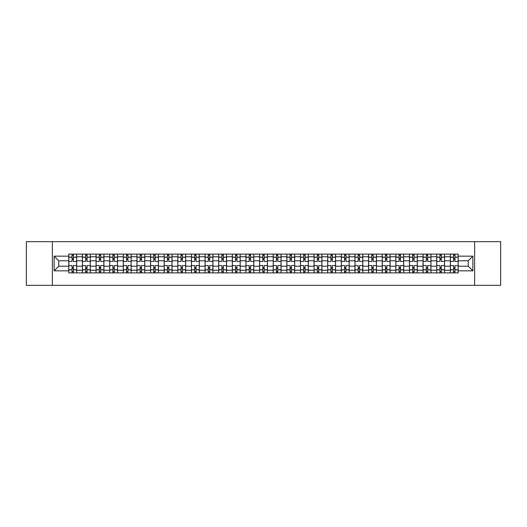 <?xml version="1.0" encoding="UTF-8"?>
<svg xmlns="http://www.w3.org/2000/svg" width="527" height="527" viewBox="0 0 527 527"><rect width="100%" height="100%" fill="white"/><g stroke="black" fill="none" stroke-linecap="round" stroke-linejoin="round"><path stroke-width="0.79" d="M474.623 285.338L500.65 285.338L500.65 241.662L26.35 241.662L26.35 285.338L474.623 285.338L474.623 241.662M82.429 272.887L82.429 256.774L76.665 256.774L76.665 272.887M76.665 256.774L76.665 254.113M82.429 256.774L82.429 254.113M90.288 254.113L90.288 272.887M96.052 272.887L96.052 254.113M103.918 254.113L103.918 272.887M109.682 272.887L109.682 254.113M117.541 254.113L117.541 272.887M123.305 272.887L123.305 254.113M131.17 254.113L131.17 272.887M136.934 272.887L136.934 254.113M144.793 254.113L144.793 272.887M150.557 272.887L150.557 254.113M158.423 254.113L158.423 272.887M164.187 272.887L164.187 254.113M172.046 254.113L172.046 272.887M177.81 272.887L177.81 254.113M185.675 254.113L185.675 272.887M191.439 272.887L191.439 254.113M199.298 254.113L199.298 272.887M205.062 272.887L205.062 254.113M212.928 254.113L212.928 272.887M218.692 272.887L218.692 254.113M226.551 254.113L226.551 272.887M232.315 272.887L232.315 254.113M240.18 254.113L240.18 272.887M245.944 272.887L245.944 254.113M253.803 254.113L253.803 272.887M259.567 272.887L259.567 254.113M267.433 254.113L267.433 272.887M273.197 272.887L273.197 254.113M281.056 254.113L281.056 272.887M286.82 272.887L286.82 254.113M294.685 254.113L294.685 272.887M300.449 272.887L300.449 254.113M308.308 254.113L308.308 272.887M314.072 272.887L314.072 254.113M321.938 254.113L321.938 272.887M327.702 272.887L327.702 254.113M335.561 254.113L335.561 272.887M341.325 272.887L341.325 254.113M349.19 254.113L349.19 272.887M354.954 272.887L354.954 254.113M362.813 254.113L362.813 272.887M368.577 272.887L368.577 254.113M376.443 254.113L376.443 272.887M382.207 272.887L382.207 254.113M390.066 254.113L390.066 272.887M395.83 272.887L395.83 254.113M403.695 254.113L403.695 272.887M409.459 272.887L409.459 254.113M417.318 254.113L417.318 272.887M423.082 272.887L423.082 254.113M430.948 254.113L430.948 272.887M436.712 272.887L436.712 254.113M444.571 254.113L444.571 272.887M450.335 272.887L450.335 254.113M450.335 266.207L444.571 266.207M436.712 266.207L430.948 266.207M423.082 266.207L417.318 266.207M409.459 266.207L403.695 266.207M395.83 266.207L390.066 266.207M382.207 266.207L376.443 266.207M368.577 266.207L362.813 266.207M354.954 266.207L349.19 266.207M341.325 266.207L335.561 266.207M327.702 266.207L321.938 266.207M314.072 266.207L308.308 266.207M300.449 266.207L294.685 266.207M286.82 266.207L281.056 266.207M273.197 266.207L267.433 266.207M259.567 266.207L253.803 266.207M245.944 266.207L240.18 266.207M232.315 266.207L226.551 266.207M218.692 266.207L212.928 266.207M205.062 266.207L199.298 266.207M191.439 266.207L185.675 266.207M177.81 266.207L172.046 266.207M164.187 266.207L158.423 266.207M150.557 266.207L144.793 266.207M136.934 266.207L131.17 266.207M123.305 266.207L117.541 266.207M109.682 266.207L103.918 266.207M96.052 266.207L90.288 266.207M82.429 266.207L76.665 266.207M450.335 260.793L444.571 260.793M436.712 260.793L430.948 260.793M423.082 260.793L417.318 260.793M409.459 260.793L403.695 260.793M395.83 260.793L390.066 260.793M382.207 260.793L376.443 260.793M368.577 260.793L362.813 260.793M354.954 260.793L349.19 260.793M341.325 260.793L335.561 260.793M327.702 260.793L321.938 260.793M314.072 260.793L308.308 260.793M300.449 260.793L294.685 260.793M286.82 260.793L281.056 260.793M273.197 260.793L267.433 260.793M259.567 260.793L253.803 260.793M245.944 260.793L240.18 260.793M232.315 260.793L226.551 260.793M218.692 260.793L212.928 260.793M205.062 260.793L199.298 260.793M191.439 260.793L185.675 260.793M177.81 260.793L172.046 260.793M164.187 260.793L158.423 260.793M150.557 260.793L144.793 260.793M136.934 260.793L131.17 260.793M123.305 260.793L117.541 260.793M109.682 260.793L103.918 260.793M96.052 260.793L90.288 260.793M82.429 260.793L76.665 260.793M58.754 266.207L68.8 266.207L68.8 260.793L58.754 260.793L58.754 266.207L54.129 270.838L54.129 256.162L68.8 256.162L68.8 260.793M458.2 260.793L458.2 266.207L468.246 266.207L468.246 260.793L458.2 260.793L458.2 254.113L68.8 254.113L68.8 256.162M458.2 256.162L472.871 256.162L472.871 270.838L458.2 270.838L458.2 266.207M68.8 266.207L68.8 272.887L458.2 272.887L458.2 270.838M68.8 270.838L54.129 270.838M52.377 285.338L52.377 241.662M73.431 271.583L72.034 271.583M72.034 255.417L73.431 255.417M87.054 271.583L85.657 271.583M85.657 255.417L87.054 255.417M100.683 271.583L99.287 271.583M99.287 255.417L100.683 255.417M114.306 271.583L112.91 271.583M112.91 255.417L114.306 255.417M127.936 271.583L126.539 271.583M126.539 255.417L127.936 255.417M141.565 271.583L140.162 271.583M140.162 255.417L141.565 255.417M155.188 271.583L153.792 271.583M153.792 255.417L155.188 255.417M168.818 271.583L167.415 271.583M167.415 255.417L168.818 255.417M182.441 271.583L181.044 271.583M181.044 255.417L182.441 255.417M196.07 271.583L194.667 271.583M194.667 255.417L196.07 255.417M209.693 271.583L208.297 271.583M208.297 255.417L209.693 255.417M223.323 271.583L221.92 271.583M221.92 255.417L223.323 255.417M236.946 271.583L235.549 271.583M235.549 255.417L236.946 255.417M250.575 271.583L249.172 271.583M249.172 255.417L250.575 255.417M264.198 271.583L262.802 271.583M262.802 255.417L264.198 255.417M277.828 271.583L276.425 271.583M276.425 255.417L277.828 255.417M291.451 271.583L290.054 271.583M290.054 255.417L291.451 255.417M305.08 271.583L303.677 271.583M303.677 255.417L305.08 255.417M318.703 271.583L317.307 271.583M317.307 255.417L318.703 255.417M332.333 271.583L330.93 271.583M330.93 255.417L332.333 255.417M345.956 271.583L344.559 271.583M344.559 255.417L345.956 255.417M359.585 271.583L358.182 271.583M358.182 255.417L359.585 255.417M373.208 271.583L371.812 271.583M371.812 255.417L373.208 255.417M386.838 271.583L385.435 271.583M385.435 255.417L386.838 255.417M400.461 271.583L399.064 271.583M399.064 255.417L400.461 255.417M414.09 271.583L412.694 271.583M412.694 255.417L414.09 255.417M427.713 271.583L426.317 271.583M426.317 255.417L427.713 255.417M441.343 271.583L439.946 271.583M439.946 255.417L441.343 255.417M454.966 271.583L453.569 271.583M453.569 255.417L454.966 255.417M54.129 256.162L58.754 260.793M468.246 266.207L472.871 270.838M468.246 260.793L472.871 256.162M76.619 272.887L76.619 261.445L73.431 261.445L73.431 254.113M72.034 254.113L72.034 261.445L68.846 261.445L68.846 254.113M76.619 261.445L76.619 254.113M68.846 272.887L68.846 265.555L72.034 265.555L72.034 272.887M73.431 272.887L73.431 265.555L76.619 265.555M72.034 259.528L73.431 259.528M68.846 265.555L68.846 261.445M73.431 267.472L72.034 267.472M73.431 271.754L72.034 271.754M72.034 268.612L73.431 268.612M73.431 258.388L72.034 258.388M72.034 255.246L73.431 255.246M90.242 272.887L90.242 261.445L87.054 261.445L87.054 254.113M85.657 254.113L85.657 261.445L82.469 261.445L82.469 254.113M90.242 261.445L90.242 254.113M82.469 272.887L82.469 265.555L85.657 265.555L85.657 272.887M87.054 272.887L87.054 265.555L90.242 265.555M85.657 259.528L87.054 259.528M82.469 265.555L82.469 261.445M87.054 267.472L85.657 267.472M87.054 271.754L85.657 271.754M85.657 268.612L87.054 268.612M87.054 258.388L85.657 258.388M85.657 255.246L87.054 255.246M103.872 272.887L103.872 261.445L100.683 261.445L100.683 254.113M99.287 254.113L99.287 261.445L96.098 261.445L96.098 254.113M103.872 261.445L103.872 254.113M96.098 272.887L96.098 265.555L99.287 265.555L99.287 272.887M100.683 272.887L100.683 265.555L103.872 265.555M99.287 259.528L100.683 259.528M96.098 265.555L96.098 261.445M100.683 267.472L99.287 267.472M100.683 271.754L99.287 271.754M99.287 268.612L100.683 268.612M100.683 258.388L99.287 258.388M99.287 255.246L100.683 255.246M117.495 272.887L117.495 261.445L114.306 261.445L114.306 254.113M112.91 254.113L112.91 261.445L109.721 261.445L109.721 254.113M117.495 261.445L117.495 254.113M109.721 272.887L109.721 265.555L112.91 265.555L112.91 272.887M114.306 272.887L114.306 265.555L117.495 265.555M112.91 259.528L114.306 259.528M109.721 265.555L109.721 261.445M114.306 267.472L112.91 267.472M114.306 271.754L112.91 271.754M112.91 268.612L114.306 268.612M114.306 258.388L112.91 258.388M112.91 255.246L114.306 255.246M131.124 272.887L131.124 261.445L127.936 261.445L127.936 254.113M126.539 254.113L126.539 261.445L123.351 261.445L123.351 254.113M131.124 261.445L131.124 254.113M123.351 272.887L123.351 265.555L126.539 265.555L126.539 272.887M127.936 272.887L127.936 265.555L131.124 265.555M126.539 259.528L127.936 259.528M123.351 265.555L123.351 261.445M127.936 267.472L126.539 267.472M127.936 271.754L126.539 271.754M126.539 268.612L127.936 268.612M127.936 258.388L126.539 258.388M126.539 255.246L127.936 255.246M144.747 272.887L144.747 261.445L141.565 261.445L141.565 254.113M140.162 254.113L140.162 261.445L136.974 261.445L136.974 254.113M144.747 261.445L144.747 254.113M136.974 272.887L136.974 265.555L140.162 265.555L140.162 272.887M141.565 272.887L141.565 265.555L144.747 265.555M140.162 259.528L141.565 259.528M136.974 265.555L136.974 261.445M141.565 267.472L140.162 267.472M141.565 271.754L140.162 271.754M140.162 268.612L141.565 268.612M141.565 258.388L140.162 258.388M140.162 255.246L141.565 255.246M158.377 272.887L158.377 261.445L155.188 261.445L155.188 254.113M153.792 254.113L153.792 261.445L150.603 261.445L150.603 254.113M158.377 261.445L158.377 254.113M150.603 272.887L150.603 265.555L153.792 265.555L153.792 272.887M155.188 272.887L155.188 265.555L158.377 265.555M153.792 259.528L155.188 259.528M150.603 265.555L150.603 261.445M155.188 267.472L153.792 267.472M155.188 271.754L153.792 271.754M153.792 268.612L155.188 268.612M155.188 258.388L153.792 258.388M153.792 255.246L155.188 255.246M172 272.887L172 261.445L168.818 261.445L168.818 254.113M167.415 254.113L167.415 261.445L164.226 261.445L164.226 254.113M172 261.445L172 254.113M164.226 272.887L164.226 265.555L167.415 265.555L167.415 272.887M168.818 272.887L168.818 265.555L172 265.555M167.415 259.528L168.818 259.528M164.226 265.555L164.226 261.445M168.818 267.472L167.415 267.472M168.818 271.754L167.415 271.754M167.415 268.612L168.818 268.612M168.818 258.388L167.415 258.388M167.415 255.246L168.818 255.246M185.629 272.887L185.629 261.445L182.441 261.445L182.441 254.113M181.044 254.113L181.044 261.445L177.856 261.445L177.856 254.113M185.629 261.445L185.629 254.113M177.856 272.887L177.856 265.555L181.044 265.555L181.044 272.887M182.441 272.887L182.441 265.555L185.629 265.555M181.044 259.528L182.441 259.528M177.856 265.555L177.856 261.445M182.441 267.472L181.044 267.472M182.441 271.754L181.044 271.754M181.044 268.612L182.441 268.612M182.441 258.388L181.044 258.388M181.044 255.246L182.441 255.246M199.259 272.887L199.259 261.445L196.07 261.445L196.07 254.113M194.667 254.113L194.667 261.445L191.479 261.445L191.479 254.113M199.259 261.445L199.259 254.113M191.479 272.887L191.479 265.555L194.667 265.555L194.667 272.887M196.07 272.887L196.07 265.555L199.259 265.555M194.667 259.528L196.07 259.528M191.479 265.555L191.479 261.445M196.07 267.472L194.667 267.472M196.07 271.754L194.667 271.754M194.667 268.612L196.07 268.612M196.07 258.388L194.667 258.388M194.667 255.246L196.07 255.246M212.882 272.887L212.882 261.445L209.693 261.445L209.693 254.113M208.297 254.113L208.297 261.445L205.108 261.445L205.108 254.113M212.882 261.445L212.882 254.113M205.108 272.887L205.108 265.555L208.297 265.555L208.297 272.887M209.693 272.887L209.693 265.555L212.882 265.555M208.297 259.528L209.693 259.528M205.108 265.555L205.108 261.445M209.693 267.472L208.297 267.472M209.693 271.754L208.297 271.754M208.297 268.612L209.693 268.612M209.693 258.388L208.297 258.388M208.297 255.246L209.693 255.246M226.511 272.887L226.511 261.445L223.323 261.445L223.323 254.113M221.92 254.113L221.92 261.445L218.731 261.445L218.731 254.113M226.511 261.445L226.511 254.113M218.731 272.887L218.731 265.555L221.92 265.555L221.92 272.887M223.323 272.887L223.323 265.555L226.511 265.555M221.92 259.528L223.323 259.528M218.731 265.555L218.731 261.445M223.323 267.472L221.92 267.472M223.323 271.754L221.92 271.754M221.92 268.612L223.323 268.612M223.323 258.388L221.92 258.388M221.92 255.246L223.323 255.246M240.134 272.887L240.134 261.445L236.946 261.445L236.946 254.113M235.549 254.113L235.549 261.445L232.361 261.445L232.361 254.113M240.134 261.445L240.134 254.113M232.361 272.887L232.361 265.555L235.549 265.555L235.549 272.887M236.946 272.887L236.946 265.555L240.134 265.555M235.549 259.528L236.946 259.528M232.361 265.555L232.361 261.445M236.946 267.472L235.549 267.472M236.946 271.754L235.549 271.754M235.549 268.612L236.946 268.612M236.946 258.388L235.549 258.388M235.549 255.246L236.946 255.246M253.764 272.887L253.764 261.445L250.575 261.445L250.575 254.113M249.172 254.113L249.172 261.445L245.984 261.445L245.984 254.113M253.764 261.445L253.764 254.113M245.984 272.887L245.984 265.555L249.172 265.555L249.172 272.887M250.575 272.887L250.575 265.555L253.764 265.555M249.172 259.528L250.575 259.528M245.984 265.555L245.984 261.445M250.575 267.472L249.172 267.472M250.575 271.754L249.172 271.754M249.172 268.612L250.575 268.612M250.575 258.388L249.172 258.388M249.172 255.246L250.575 255.246M267.387 272.887L267.387 261.445L264.198 261.445L264.198 254.113M262.802 254.113L262.802 261.445L259.613 261.445L259.613 254.113M267.387 261.445L267.387 254.113M259.613 272.887L259.613 265.555L262.802 265.555L262.802 272.887M264.198 272.887L264.198 265.555L267.387 265.555M262.802 259.528L264.198 259.528M259.613 265.555L259.613 261.445M264.198 267.472L262.802 267.472M264.198 271.754L262.802 271.754M262.802 268.612L264.198 268.612M264.198 258.388L262.802 258.388M262.802 255.246L264.198 255.246M281.016 272.887L281.016 261.445L277.828 261.445L277.828 254.113M276.425 254.113L276.425 261.445L273.236 261.445L273.236 254.113M281.016 261.445L281.016 254.113M273.236 272.887L273.236 265.555L276.425 265.555L276.425 272.887M277.828 272.887L277.828 265.555L281.016 265.555M276.425 259.528L277.828 259.528M273.236 265.555L273.236 261.445M277.828 267.472L276.425 267.472M277.828 271.754L276.425 271.754M276.425 268.612L277.828 268.612M277.828 258.388L276.425 258.388M276.425 255.246L277.828 255.246M294.639 272.887L294.639 261.445L291.451 261.445L291.451 254.113M290.054 254.113L290.054 261.445L286.866 261.445L286.866 254.113M294.639 261.445L294.639 254.113M286.866 272.887L286.866 265.555L290.054 265.555L290.054 272.887M291.451 272.887L291.451 265.555L294.639 265.555M290.054 259.528L291.451 259.528M286.866 265.555L286.866 261.445M291.451 267.472L290.054 267.472M291.451 271.754L290.054 271.754M290.054 268.612L291.451 268.612M291.451 258.388L290.054 258.388M290.054 255.246L291.451 255.246M308.269 272.887L308.269 261.445L305.08 261.445L305.08 254.113M303.677 254.113L303.677 261.445L300.489 261.445L300.489 254.113M308.269 261.445L308.269 254.113M300.489 272.887L300.489 265.555L303.677 265.555L303.677 272.887M305.08 272.887L305.08 265.555L308.269 265.555M303.677 259.528L305.08 259.528M300.489 265.555L300.489 261.445M305.08 267.472L303.677 267.472M305.08 271.754L303.677 271.754M303.677 268.612L305.08 268.612M305.08 258.388L303.677 258.388M303.677 255.246L305.08 255.246M321.892 272.887L321.892 261.445L318.703 261.445L318.703 254.113M317.307 254.113L317.307 261.445L314.118 261.445L314.118 254.113M321.892 261.445L321.892 254.113M314.118 272.887L314.118 265.555L317.307 265.555L317.307 272.887M318.703 272.887L318.703 265.555L321.892 265.555M317.307 259.528L318.703 259.528M314.118 265.555L314.118 261.445M318.703 267.472L317.307 267.472M318.703 271.754L317.307 271.754M317.307 268.612L318.703 268.612M318.703 258.388L317.307 258.388M317.307 255.246L318.703 255.246M335.521 272.887L335.521 261.445L332.333 261.445L332.333 254.113M330.93 254.113L330.93 261.445L327.741 261.445L327.741 254.113M335.521 261.445L335.521 254.113M327.741 272.887L327.741 265.555L330.93 265.555L330.93 272.887M332.333 272.887L332.333 265.555L335.521 265.555M330.93 259.528L332.333 259.528M327.741 265.555L327.741 261.445M332.333 267.472L330.93 267.472M332.333 271.754L330.93 271.754M330.93 268.612L332.333 268.612M332.333 258.388L330.93 258.388M330.93 255.246L332.333 255.246M349.144 272.887L349.144 261.445L345.956 261.445L345.956 254.113M344.559 254.113L344.559 261.445L341.371 261.445L341.371 254.113M349.144 261.445L349.144 254.113M341.371 272.887L341.371 265.555L344.559 265.555L344.559 272.887M345.956 272.887L345.956 265.555L349.144 265.555M344.559 259.528L345.956 259.528M341.371 265.555L341.371 261.445M345.956 267.472L344.559 267.472M345.956 271.754L344.559 271.754M344.559 268.612L345.956 268.612M345.956 258.388L344.559 258.388M344.559 255.246L345.956 255.246M362.774 272.887L362.774 261.445L359.585 261.445L359.585 254.113M358.182 254.113L358.182 261.445L355 261.445L355 254.113M362.774 261.445L362.774 254.113M355 272.887L355 265.555L358.182 265.555L358.182 272.887M359.585 272.887L359.585 265.555L362.774 265.555M358.182 259.528L359.585 259.528M355 265.555L355 261.445M359.585 267.472L358.182 267.472M359.585 271.754L358.182 271.754M358.182 268.612L359.585 268.612M359.585 258.388L358.182 258.388M358.182 255.246L359.585 255.246M376.397 272.887L376.397 261.445L373.208 261.445L373.208 254.113M371.812 254.113L371.812 261.445L368.623 261.445L368.623 254.113M376.397 261.445L376.397 254.113M368.623 272.887L368.623 265.555L371.812 265.555L371.812 272.887M373.208 272.887L373.208 265.555L376.397 265.555M371.812 259.528L373.208 259.528M368.623 265.555L368.623 261.445M373.208 267.472L371.812 267.472M373.208 271.754L371.812 271.754M371.812 268.612L373.208 268.612M373.208 258.388L371.812 258.388M371.812 255.246L373.208 255.246M390.026 272.887L390.026 261.445L386.838 261.445L386.838 254.113M385.435 254.113L385.435 261.445L382.253 261.445L382.253 254.113M390.026 261.445L390.026 254.113M382.253 272.887L382.253 265.555L385.435 265.555L385.435 272.887M386.838 272.887L386.838 265.555L390.026 265.555M385.435 259.528L386.838 259.528M382.253 265.555L382.253 261.445M386.838 267.472L385.435 267.472M386.838 271.754L385.435 271.754M385.435 268.612L386.838 268.612M386.838 258.388L385.435 258.388M385.435 255.246L386.838 255.246M403.649 272.887L403.649 261.445L400.461 261.445L400.461 254.113M399.064 254.113L399.064 261.445L395.876 261.445L395.876 254.113M403.649 261.445L403.649 254.113M395.876 272.887L395.876 265.555L399.064 265.555L399.064 272.887M400.461 272.887L400.461 265.555L403.649 265.555M399.064 259.528L400.461 259.528M395.876 265.555L395.876 261.445M400.461 267.472L399.064 267.472M400.461 271.754L399.064 271.754M399.064 268.612L400.461 268.612M400.461 258.388L399.064 258.388M399.064 255.246L400.461 255.246M417.279 272.887L417.279 261.445L414.09 261.445L414.09 254.113M412.694 254.113L412.694 261.445L409.505 261.445L409.505 254.113M417.279 261.445L417.279 254.113M409.505 272.887L409.505 265.555L412.694 265.555L412.694 272.887M414.09 272.887L414.09 265.555L417.279 265.555M412.694 259.528L414.09 259.528M409.505 265.555L409.505 261.445M414.09 267.472L412.694 267.472M414.09 271.754L412.694 271.754M412.694 268.612L414.09 268.612M414.09 258.388L412.694 258.388M412.694 255.246L414.09 255.246M430.902 272.887L430.902 261.445L427.713 261.445L427.713 254.113M426.317 254.113L426.317 261.445L423.128 261.445L423.128 254.113M430.902 261.445L430.902 254.113M423.128 272.887L423.128 265.555L426.317 265.555L426.317 272.887M427.713 272.887L427.713 265.555L430.902 265.555M426.317 259.528L427.713 259.528M423.128 265.555L423.128 261.445M427.713 267.472L426.317 267.472M427.713 271.754L426.317 271.754M426.317 268.612L427.713 268.612M427.713 258.388L426.317 258.388M426.317 255.246L427.713 255.246M444.531 272.887L444.531 261.445L441.343 261.445L441.343 254.113M439.946 254.113L439.946 261.445L436.758 261.445L436.758 254.113M444.531 261.445L444.531 254.113M436.758 272.887L436.758 265.555L439.946 265.555L439.946 272.887M441.343 272.887L441.343 265.555L444.531 265.555M439.946 259.528L441.343 259.528M436.758 265.555L436.758 261.445M441.343 267.472L439.946 267.472M441.343 271.754L439.946 271.754M439.946 268.612L441.343 268.612M441.343 258.388L439.946 258.388M439.946 255.246L441.343 255.246M458.154 272.887L458.154 261.445L454.966 261.445L454.966 254.113M453.569 254.113L453.569 261.445L450.381 261.445L450.381 254.113M458.154 261.445L458.154 254.113M450.381 272.887L450.381 265.555L453.569 265.555L453.569 272.887M454.966 272.887L454.966 265.555L458.154 265.555M453.569 259.528L454.966 259.528M450.381 265.555L450.381 261.445M454.966 267.472L453.569 267.472M454.966 271.754L453.569 271.754M453.569 268.612L454.966 268.612M454.966 258.388L453.569 258.388M453.569 255.246L454.966 255.246M436.712 256.774L430.948 256.774M423.082 256.774L417.318 256.774M409.459 256.774L403.695 256.774M395.83 256.774L390.066 256.774M382.207 256.774L376.443 256.774M368.577 256.774L362.813 256.774M354.954 256.774L349.19 256.774M341.325 256.774L335.561 256.774M327.702 256.774L321.938 256.774M314.072 256.774L308.308 256.774M300.449 256.774L294.685 256.774M286.82 256.774L281.056 256.774M273.197 256.774L267.433 256.774M259.567 256.774L253.803 256.774M245.944 256.774L240.18 256.774M232.315 256.774L226.551 256.774M218.692 256.774L212.928 256.774M205.062 256.774L199.298 256.774M191.439 256.774L185.675 256.774M177.81 256.774L172.046 256.774M164.187 256.774L158.423 256.774M150.557 256.774L144.793 256.774M136.934 256.774L131.17 256.774M123.305 256.774L117.541 256.774M109.682 256.774L103.918 256.774M96.052 256.774L90.288 256.774M450.335 256.774L444.571 256.774M436.712 270.226L430.948 270.226M423.082 270.226L417.318 270.226M409.459 270.226L403.695 270.226M395.83 270.226L390.066 270.226M382.207 270.226L376.443 270.226M368.577 270.226L362.813 270.226M354.954 270.226L349.19 270.226M341.325 270.226L335.561 270.226M327.702 270.226L321.938 270.226M314.072 270.226L308.308 270.226M300.449 270.226L294.685 270.226M286.82 270.226L281.056 270.226M273.197 270.226L267.433 270.226M259.567 270.226L253.803 270.226M245.944 270.226L240.18 270.226M232.315 270.226L226.551 270.226M218.692 270.226L212.928 270.226M205.062 270.226L199.298 270.226M191.439 270.226L185.675 270.226M177.81 270.226L172.046 270.226M164.187 270.226L158.423 270.226M150.557 270.226L144.793 270.226M136.934 270.226L131.17 270.226M123.305 270.226L117.541 270.226M109.682 270.226L103.918 270.226M96.052 270.226L90.288 270.226M82.429 270.226L76.665 270.226M450.335 270.226L444.571 270.226M76.619 257.123L73.431 257.123M72.034 257.123L68.846 257.123M72.034 257.242L68.846 257.242M72.034 269.758L68.846 269.758M72.034 269.877L68.846 269.877M76.619 269.877L73.431 269.877M76.619 257.242L73.431 257.242M76.619 269.758L73.431 269.758M90.242 257.123L87.054 257.123M85.657 257.123L82.469 257.123M85.657 257.242L82.469 257.242M85.657 269.758L82.469 269.758M85.657 269.877L82.469 269.877M90.242 269.877L87.054 269.877M90.242 257.242L87.054 257.242M90.242 269.758L87.054 269.758M103.872 257.123L100.683 257.123M99.287 257.123L96.098 257.123M99.287 257.242L96.098 257.242M99.287 269.758L96.098 269.758M99.287 269.877L96.098 269.877M103.872 269.877L100.683 269.877M103.872 257.242L100.683 257.242M103.872 269.758L100.683 269.758M117.495 257.123L114.306 257.123M112.91 257.123L109.721 257.123M112.91 257.242L109.721 257.242M112.91 269.758L109.721 269.758M112.91 269.877L109.721 269.877M117.495 269.877L114.306 269.877M117.495 257.242L114.306 257.242M117.495 269.758L114.306 269.758M131.124 257.123L127.936 257.123M126.539 257.123L123.351 257.123M126.539 257.242L123.351 257.242M126.539 269.758L123.351 269.758M126.539 269.877L123.351 269.877M131.124 269.877L127.936 269.877M131.124 257.242L127.936 257.242M131.124 269.758L127.936 269.758M144.747 257.123L141.565 257.123M140.162 257.123L136.974 257.123M140.162 257.242L136.974 257.242M140.162 269.758L136.974 269.758M140.162 269.877L136.974 269.877M144.747 269.877L141.565 269.877M144.747 257.242L141.565 257.242M144.747 269.758L141.565 269.758M158.377 257.123L155.188 257.123M153.792 257.123L150.603 257.123M153.792 257.242L150.603 257.242M153.792 269.758L150.603 269.758M153.792 269.877L150.603 269.877M158.377 269.877L155.188 269.877M158.377 257.242L155.188 257.242M158.377 269.758L155.188 269.758M172 257.123L168.818 257.123M167.415 257.123L164.226 257.123M167.415 257.242L164.226 257.242M167.415 269.758L164.226 269.758M167.415 269.877L164.226 269.877M172 269.877L168.818 269.877M172 257.242L168.818 257.242M172 269.758L168.818 269.758M185.629 257.123L182.441 257.123M181.044 257.123L177.856 257.123M181.044 257.242L177.856 257.242M181.044 269.758L177.856 269.758M181.044 269.877L177.856 269.877M185.629 269.877L182.441 269.877M185.629 257.242L182.441 257.242M185.629 269.758L182.441 269.758M199.259 257.123L196.07 257.123M194.667 257.123L191.479 257.123M194.667 257.242L191.479 257.242M194.667 269.758L191.479 269.758M194.667 269.877L191.479 269.877M199.259 269.877L196.07 269.877M199.259 257.242L196.07 257.242M199.259 269.758L196.07 269.758M212.882 257.123L209.693 257.123M208.297 257.123L205.108 257.123M208.297 257.242L205.108 257.242M208.297 269.758L205.108 269.758M208.297 269.877L205.108 269.877M212.882 269.877L209.693 269.877M212.882 257.242L209.693 257.242M212.882 269.758L209.693 269.758M226.511 257.123L223.323 257.123M221.92 257.123L218.731 257.123M221.92 257.242L218.731 257.242M221.92 269.758L218.731 269.758M221.92 269.877L218.731 269.877M226.511 269.877L223.323 269.877M226.511 257.242L223.323 257.242M226.511 269.758L223.323 269.758M240.134 257.123L236.946 257.123M235.549 257.123L232.361 257.123M235.549 257.242L232.361 257.242M235.549 269.758L232.361 269.758M235.549 269.877L232.361 269.877M240.134 269.877L236.946 269.877M240.134 257.242L236.946 257.242M240.134 269.758L236.946 269.758M253.764 257.123L250.575 257.123M249.172 257.123L245.984 257.123M249.172 257.242L245.984 257.242M249.172 269.758L245.984 269.758M249.172 269.877L245.984 269.877M253.764 269.877L250.575 269.877M253.764 257.242L250.575 257.242M253.764 269.758L250.575 269.758M267.387 257.123L264.198 257.123M262.802 257.123L259.613 257.123M262.802 257.242L259.613 257.242M262.802 269.758L259.613 269.758M262.802 269.877L259.613 269.877M267.387 269.877L264.198 269.877M267.387 257.242L264.198 257.242M267.387 269.758L264.198 269.758M281.016 257.123L277.828 257.123M276.425 257.123L273.236 257.123M276.425 257.242L273.236 257.242M276.425 269.758L273.236 269.758M276.425 269.877L273.236 269.877M281.016 269.877L277.828 269.877M281.016 257.242L277.828 257.242M281.016 269.758L277.828 269.758M294.639 257.123L291.451 257.123M290.054 257.123L286.866 257.123M290.054 257.242L286.866 257.242M290.054 269.758L286.866 269.758M290.054 269.877L286.866 269.877M294.639 269.877L291.451 269.877M294.639 257.242L291.451 257.242M294.639 269.758L291.451 269.758M308.269 257.123L305.08 257.123M303.677 257.123L300.489 257.123M303.677 257.242L300.489 257.242M303.677 269.758L300.489 269.758M303.677 269.877L300.489 269.877M308.269 269.877L305.08 269.877M308.269 257.242L305.08 257.242M308.269 269.758L305.08 269.758M321.892 257.123L318.703 257.123M317.307 257.123L314.118 257.123M317.307 257.242L314.118 257.242M317.307 269.758L314.118 269.758M317.307 269.877L314.118 269.877M321.892 269.877L318.703 269.877M321.892 257.242L318.703 257.242M321.892 269.758L318.703 269.758M335.521 257.123L332.333 257.123M330.93 257.123L327.741 257.123M330.93 257.242L327.741 257.242M330.93 269.758L327.741 269.758M330.93 269.877L327.741 269.877M335.521 269.877L332.333 269.877M335.521 257.242L332.333 257.242M335.521 269.758L332.333 269.758M349.144 257.123L345.956 257.123M344.559 257.123L341.371 257.123M344.559 257.242L341.371 257.242M344.559 269.758L341.371 269.758M344.559 269.877L341.371 269.877M349.144 269.877L345.956 269.877M349.144 257.242L345.956 257.242M349.144 269.758L345.956 269.758M362.774 257.123L359.585 257.123M358.182 257.123L355 257.123M358.182 257.242L355 257.242M358.182 269.758L355 269.758M358.182 269.877L355 269.877M362.774 269.877L359.585 269.877M362.774 257.242L359.585 257.242M362.774 269.758L359.585 269.758M376.397 257.123L373.208 257.123M371.812 257.123L368.623 257.123M371.812 257.242L368.623 257.242M371.812 269.758L368.623 269.758M371.812 269.877L368.623 269.877M376.397 269.877L373.208 269.877M376.397 257.242L373.208 257.242M376.397 269.758L373.208 269.758M390.026 257.123L386.838 257.123M385.435 257.123L382.253 257.123M385.435 257.242L382.253 257.242M385.435 269.758L382.253 269.758M385.435 269.877L382.253 269.877M390.026 269.877L386.838 269.877M390.026 257.242L386.838 257.242M390.026 269.758L386.838 269.758M403.649 257.123L400.461 257.123M399.064 257.123L395.876 257.123M399.064 257.242L395.876 257.242M399.064 269.758L395.876 269.758M399.064 269.877L395.876 269.877M403.649 269.877L400.461 269.877M403.649 257.242L400.461 257.242M403.649 269.758L400.461 269.758M417.279 257.123L414.09 257.123M412.694 257.123L409.505 257.123M412.694 257.242L409.505 257.242M412.694 269.758L409.505 269.758M412.694 269.877L409.505 269.877M417.279 269.877L414.09 269.877M417.279 257.242L414.09 257.242M417.279 269.758L414.09 269.758M430.902 257.123L427.713 257.123M426.317 257.123L423.128 257.123M426.317 257.242L423.128 257.242M426.317 269.758L423.128 269.758M426.317 269.877L423.128 269.877M430.902 269.877L427.713 269.877M430.902 257.242L427.713 257.242M430.902 269.758L427.713 269.758M444.531 257.123L441.343 257.123M439.946 257.123L436.758 257.123M439.946 257.242L436.758 257.242M439.946 269.758L436.758 269.758M439.946 269.877L436.758 269.877M444.531 269.877L441.343 269.877M444.531 257.242L441.343 257.242M444.531 269.758L441.343 269.758M458.154 257.123L454.966 257.123M453.569 257.123L450.381 257.123M453.569 257.242L450.381 257.242M453.569 269.758L450.381 269.758M453.569 269.877L450.381 269.877M458.154 269.877L454.966 269.877M458.154 257.242L454.966 257.242M458.154 269.758L454.966 269.758"/></g></svg>
